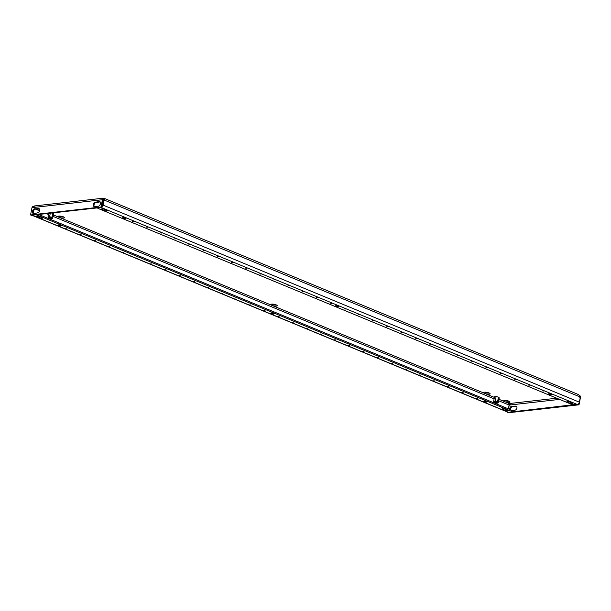<?xml version="1.0" encoding="UTF-8"?>
<svg xmlns="http://www.w3.org/2000/svg" width="611" height="611" viewBox="0 0 611 611"><rect width="100%" height="100%" fill="white"/><g stroke="black" fill="none" stroke-linecap="round" stroke-linejoin="round"><path stroke-width="0.92" d="M349.859 345.795L348.446 345.689L349.859 345.795M335.699 339.937L334.286 339.831L335.699 339.937M378.178 357.511L376.766 357.404L378.178 357.511M364.019 351.653L362.606 351.546L364.019 351.653M293.219 322.364L291.806 322.257L293.219 322.364M279.059 316.498L277.646 316.399L279.059 316.498M321.539 334.08L320.126 333.973L321.539 334.08M307.379 328.222L305.966 328.115L307.379 328.222M463.13 392.659L461.717 392.56L463.13 392.659M448.97 386.801L447.558 386.702L448.97 386.801M477.29 398.517L475.877 398.418L477.29 398.517M406.491 369.227L405.085 369.128L406.491 369.227M392.331 363.369L390.925 363.262L392.331 363.369M434.811 380.943L433.398 380.844L434.811 380.943M420.651 375.085L419.245 374.986L420.651 375.085M430.747 344.138L429.334 344.039L430.747 344.138M416.587 338.28L415.175 338.173L416.587 338.28M459.067 355.854L457.654 355.755L459.067 355.854M444.907 349.996L443.494 349.897L444.907 349.996M374.108 320.706L372.702 320.599L374.108 320.706M359.955 314.848L358.542 314.741L359.955 314.848M402.428 332.422L401.022 332.315L402.428 332.422M388.268 326.564L386.862 326.457L388.268 326.564M544.027 391.009L542.614 390.903L544.027 391.009M529.867 385.151L528.454 385.045L529.867 385.151M487.387 367.57L485.974 367.471L487.387 367.57M473.227 361.712L471.814 361.613L473.227 361.712M515.707 379.286L514.294 379.187L515.707 379.286M501.547 373.428L500.134 373.329L501.547 373.428M345.795 308.99L344.383 308.883L345.795 308.99M178.817 275.622L180.23 275.721L178.817 275.622M192.977 281.48L194.39 281.579L192.977 281.48M150.497 263.899L151.91 264.005L150.497 263.899M164.657 269.764L166.07 269.863L164.657 269.764M235.456 299.054L236.869 299.153L235.456 299.054M249.616 304.912L251.029 305.011L249.616 304.912M207.137 287.338L208.55 287.437L207.137 287.338M221.297 293.196L222.71 293.295L221.297 293.196M79.705 234.609L81.118 234.716L79.705 234.609M65.545 228.751L66.958 228.858L65.545 228.751M122.185 252.183L123.59 252.29L122.185 252.183M136.337 258.041L137.75 258.148L136.337 258.041M93.865 240.467L95.27 240.574L93.865 240.467M108.025 246.325L109.43 246.432L108.025 246.325M231.393 262.249L232.806 262.348L231.393 262.249M245.553 268.107L246.966 268.206L245.553 268.107M203.073 250.533L204.486 250.632L203.073 250.533M217.233 256.391L218.646 256.49L217.233 256.391M288.033 285.681L289.438 285.788L288.033 285.681M302.193 291.539L303.598 291.646L302.193 291.539M259.713 273.965L261.126 274.064L259.713 273.965M273.873 279.823L275.278 279.922L273.873 279.823M132.274 221.235L133.687 221.342L132.274 221.235M174.754 238.809L176.167 238.916L174.754 238.809M188.914 244.675L190.327 244.774L188.914 244.675M146.434 227.093L147.847 227.2L146.434 227.093M160.594 232.951L162.007 233.058L160.594 232.951M316.345 297.397L317.758 297.504L316.345 297.397M263.776 310.77L265.189 310.877L263.776 310.77M330.505 303.255L331.918 303.362L330.505 303.255M58.442 225.581A1.734 0.435 -168.9 0 0 60.222 225.986A1.734 0.435 -168.9 0 0 61.26 225.787A1.734 0.435 -168.9 0 0 60.688 225.329A1.734 0.435 -168.9 0 0 58.9 224.924A1.734 0.435 -168.9 0 0 57.869 225.123A1.734 0.435 -168.9 0 0 58.442 225.581M484.141 401.717A1.734 0.435 -168.9 0 0 485.928 402.122A1.734 0.435 -168.9 0 0 486.967 401.923A1.734 0.435 -168.9 0 0 486.394 401.465A1.734 0.435 -168.9 0 0 484.607 401.06A1.734 0.435 -168.9 0 0 483.568 401.259A1.734 0.435 -168.9 0 0 484.141 401.717M271.292 313.649A1.734 0.435 -168.9 0 0 273.079 314.054A1.734 0.435 -168.9 0 0 274.118 313.855A1.734 0.435 -168.9 0 0 273.545 313.397A1.734 0.435 -168.9 0 0 271.758 312.992A1.734 0.435 -168.9 0 0 270.719 313.191A1.734 0.435 -168.9 0 0 271.292 313.649M336.027 306.363A1.734 0.435 -168.9 0 0 337.814 306.768A1.734 0.435 -168.9 0 0 338.845 306.569A1.734 0.435 -168.9 0 0 338.273 306.111A1.734 0.435 -168.9 0 0 336.493 305.706A1.734 0.435 -168.9 0 0 335.454 305.905A1.734 0.435 -168.9 0 0 336.027 306.363M123.17 218.295A1.734 0.435 -168.9 0 0 124.957 218.7A1.734 0.435 -168.9 0 0 125.996 218.501A1.734 0.435 -168.9 0 0 125.423 218.043A1.734 0.435 -168.9 0 0 123.636 217.638A1.734 0.435 -168.9 0 0 122.597 217.837A1.734 0.435 -168.9 0 0 123.17 218.295M548.877 394.431A1.734 0.435 -168.9 0 0 550.664 394.836A1.734 0.435 -168.9 0 0 551.702 394.637A1.734 0.435 -168.9 0 0 551.13 394.179A1.734 0.435 -168.9 0 0 549.342 393.774A1.734 0.435 -168.9 0 0 548.304 393.973A1.734 0.435 -168.9 0 0 548.877 394.431M489.38 393.11A3.269 0.825 11.1 0 1 485.004 392.338A3.269 0.825 11.1 0 1 484.668 392.186M494.391 397.402L484.79 393.431A3.269 0.825 -168.9 0 0 488.166 394.194A3.269 0.825 -168.9 0 0 490.121 393.82A3.269 0.825 -168.9 0 0 489.044 392.957A3.269 0.825 -168.9 0 0 485.669 392.193A3.269 0.825 -168.9 0 0 483.713 392.567A3.269 0.825 -168.9 0 0 484.79 393.431L271.941 305.363A3.269 0.825 -168.9 0 0 275.309 306.126A3.269 0.825 -168.9 0 0 277.272 305.752A3.269 0.825 -168.9 0 0 276.187 304.889A3.269 0.825 -168.9 0 0 272.819 304.125A3.269 0.825 -168.9 0 0 270.856 304.499A3.269 0.825 -168.9 0 0 271.941 305.363L59.084 217.295A3.269 0.825 -168.9 0 0 62.459 218.058A3.269 0.825 -168.9 0 0 64.422 217.692A3.269 0.825 -168.9 0 0 63.338 216.821A3.269 0.825 -168.9 0 0 59.962 216.057A3.269 0.825 -168.9 0 0 58.007 216.431A3.269 0.825 -168.9 0 0 59.084 217.295L53.333 214.919M63.681 216.974A3.269 0.825 11.1 0 1 59.305 216.202A3.269 0.825 11.1 0 1 58.962 216.05M509.291 401.343A3.269 0.825 11.1 0 1 504.915 400.579A3.269 0.825 11.1 0 1 504.571 400.419M508.375 403.894L509.047 404.39L508.818 403.375L504.701 401.671A3.269 0.825 -168.9 0 0 508.069 402.435A3.269 0.825 -168.9 0 0 510.032 402.061A3.269 0.825 -168.9 0 0 508.948 401.19A3.269 0.825 -168.9 0 0 505.58 400.426A3.269 0.825 -168.9 0 0 503.617 400.801A3.269 0.825 -168.9 0 0 504.701 401.671L498.943 399.288M276.531 305.042A3.269 0.825 11.1 0 1 272.155 304.27A3.269 0.825 11.1 0 1 271.811 304.118M39.654 209.26L39.203 209.069A3.269 0.825 -168.9 0 0 39.646 209.237M31.887 215.248L507.978 412.234A2.307 1.39 112.5 0 0 508.436 412.295L511.43 411.959A1.925 0.481 -168.9 0 0 511.903 411.738A1.925 0.481 -168.9 0 0 511.27 411.226L511.483 410.134L38.63 214.492M511.483 410.134A1.925 0.481 11.1 0 1 512.117 410.645L511.903 411.738M53.608 213.522L53.012 212.872M499.218 397.891L498.5 397.127L496.086 396.562L494.513 396.799M508.818 403.375L509.635 403.512L508.413 408.866M103.717 199.553L103.221 199.453L103.442 198.361C102.045 198.483 101.777 198.606 102.633 198.735L103.282 200.072L101.846 207.373L31.398 215.309L30.55 214.957L31.986 207.656L32.681 206.617L35.232 206.037M104.359 199.018C105.306 199.178 105.275 199.003 104.26 198.499C105.275 199.003 105.306 199.178 104.359 199.018L103.32 200.08L104.069 199.996L104.359 199.018C105.306 199.178 105.275 199.003 104.26 198.499L103.442 198.361C102.045 198.483 101.777 198.606 102.633 198.735L102.427 199.721L103.282 200.072M104.26 198.499L104.046 199.591M102.182 198.728L102.633 198.735M101.846 207.373L100.998 207.022L30.55 214.957M39.532 209.038L37.836 209.153M37.256 208.931L35.423 209.138A2.497 1.512 -67.5 0 0 33.552 210.948A2.497 1.512 -67.5 0 0 33.62 213.537M99.272 201.508L94.949 202.348A2.116 1.275 -67.5 0 0 93.262 204.189A2.116 1.275 -67.5 0 0 93.743 206.312A2.116 1.275 -67.5 0 0 94.163 206.365L98.34 206.251A2.497 1.512 -67.5 0 0 100.334 204.074A2.497 1.512 -67.5 0 0 99.761 201.569A2.497 1.512 -67.5 0 0 99.272 201.508L100.12 201.859A2.497 1.512 -67.5 0 0 100.12 201.859L95.797 202.699A2.116 1.275 -67.5 0 0 94.239 204.173A2.116 1.275 -67.5 0 0 94.224 206.358M100.998 207.022L102.427 199.721L31.986 207.656M35.828 213.285L37.958 212.689A2.116 1.275 -67.5 0 0 39.646 210.856A2.116 1.275 -67.5 0 0 39.165 208.733A2.116 1.275 -67.5 0 0 38.745 208.679L34.567 208.786A2.497 1.512 -67.5 0 0 32.574 210.963A2.497 1.512 -67.5 0 0 33.147 213.468A2.497 1.512 -67.5 0 0 33.636 213.537L35.828 213.285M498.66 400.747L509.116 405.078L508.528 404.123M509.116 405.078L508.375 408.851M509.711 404.429L510.231 404.207M580.19 396.325L580.45 397.501L579.602 397.15M578.166 404.451L579.014 404.803L508.573 412.738L507.718 412.387L578.227 404.146M512.079 410.821L515.134 410.118A2.116 1.275 -67.5 0 0 516.822 408.285A2.116 1.275 -67.5 0 0 516.333 406.162A2.116 1.275 -67.5 0 0 515.921 406.109L511.743 406.216A2.497 1.512 -67.5 0 0 509.589 409.347M516.7 406.468L515.012 406.582M514.424 406.361L512.591 406.567A2.497 1.512 -67.5 0 0 510.437 409.698M580.45 397.501L579.014 404.803M578.014 394.515L580.076 395.844L580.351 397.058L579.343 402.168A2.307 1.39 112.5 0 1 577.418 404.528L574.416 404.864A1.925 0.481 -168.9 0 1 571.751 404.421L98.302 208.527A1.925 0.481 -168.9 0 1 97.668 208.015L97.699 207.839M103.32 200.08L102.312 205.189A1.153 0.695 -67.5 0 1 102.205 205.548M580.351 397.058L104.069 199.996L103.06 205.105L579.343 402.168M32.009 215.24A2.307 1.39 -67.5 0 0 32.154 215.232L35.155 214.881M511.27 411.226L37.813 215.339A1.925 0.481 -168.9 0 0 35.148 214.896M39.807 217.875A1.734 0.435 -168.9 0 0 41.594 218.272A1.734 0.435 -168.9 0 0 42.633 218.081A1.734 0.435 -168.9 0 0 42.052 217.623L39.509 216.561A1.734 0.435 -168.9 0 0 37.722 216.164A1.734 0.435 -168.9 0 0 36.683 216.355A1.734 0.435 -168.9 0 0 37.256 216.821L39.807 217.875L40.02 216.775M505.03 409.171A1.734 0.435 -168.9 0 0 503.243 408.774A1.734 0.435 -168.9 0 0 502.204 408.965A1.734 0.435 -168.9 0 0 502.777 409.423L505.328 410.485A1.734 0.435 -168.9 0 0 507.115 410.882A1.734 0.435 -168.9 0 0 508.146 410.691A1.734 0.435 -168.9 0 0 507.573 410.225L505.03 409.171M98.134 207.793L101.136 207.465A2.307 1.39 -67.5 0 0 101.289 207.435M101.9 207.121A2.307 1.39 -67.5 0 0 103.06 205.105M98.134 207.801A1.925 0.481 -168.9 0 0 97.668 208.015M569.758 401.885A1.734 0.435 -168.9 0 0 567.978 401.48A1.734 0.435 -168.9 0 0 566.939 401.679A1.734 0.435 -168.9 0 0 567.512 402.137L570.063 403.191A1.734 0.435 -168.9 0 0 571.843 403.596A1.734 0.435 -168.9 0 0 572.881 403.397A1.734 0.435 -168.9 0 0 572.308 402.939L569.758 401.885M104.542 210.581A1.734 0.435 -168.9 0 0 106.329 210.986A1.734 0.435 -168.9 0 0 107.36 210.787A1.734 0.435 -168.9 0 0 106.788 210.329L104.244 209.275A1.734 0.435 -168.9 0 0 102.457 208.87A1.734 0.435 -168.9 0 0 101.418 209.069A1.734 0.435 -168.9 0 0 101.991 209.527L104.542 210.581L104.756 209.489M497.323 402.916A1.535 0.39 -168.9 0 0 497.316 402.756A1.535 0.39 -168.9 0 0 495.911 402.191A1.535 0.39 -168.9 0 0 494.398 402.183A1.535 0.39 -168.9 0 0 494.36 402.221A1.535 0.39 -168.9 0 0 495.536 402.901A1.535 0.39 -168.9 0 0 497.323 402.916M494.597 402.114L497.155 402.618M493.917 402.114A2.001 0.504 -168.9 0 0 493.887 402.267A2.001 0.504 -168.9 0 0 495.742 403.061A2.001 0.504 -168.9 0 0 497.759 403.023A2.001 0.504 -168.9 0 0 497.766 403.023A2.001 0.504 -168.9 0 0 496.231 402.137A2.001 0.504 -168.9 0 0 493.917 402.114M496.109 396.562L495.216 401.106L493.635 401.282L494.398 402.015L493.635 401.282L494.52 396.738M495.216 401.106L497.568 401.664L498.332 402.397L499.233 397.83M497.568 401.664L498.461 397.119M51.706 218.547A1.535 0.39 -168.9 0 0 51.706 218.387A1.535 0.39 -168.9 0 0 50.301 217.814A1.535 0.39 -168.9 0 0 48.788 217.814A1.535 0.39 -168.9 0 0 48.743 217.844A1.535 0.39 -168.9 0 0 49.926 218.532A1.535 0.39 -168.9 0 0 51.706 218.547M48.987 217.745L51.545 218.249M48.3 217.745A2.001 0.504 -168.9 0 0 48.277 217.89A2.001 0.504 -168.9 0 0 50.133 218.692A2.001 0.504 -168.9 0 0 52.149 218.654L52.149 218.654A2.001 0.504 -168.9 0 0 50.614 217.768A2.001 0.504 -168.9 0 0 48.3 217.745M50.301 213.178L49.606 216.737L48.017 216.913L48.781 217.646L48.017 216.913L48.72 213.354M49.606 216.737L51.958 217.287L52.722 218.028L53.615 213.453M51.958 217.287L52.821 212.895M556.736 398.204L509.635 403.512M35.53 209.13L39.654 210.833M46.383 213.621L48.49 214.492M53.042 216.378L494.108 398.868M509.154 405.085L559.623 399.403M508.436 412.295L32.154 215.232M37.966 214.568L37.813 215.339M101.136 207.465L577.418 404.528M102.121 208.863L101.991 209.527M567.642 401.473L567.512 402.137M570.277 402.099L570.063 403.191M502.906 408.759L502.777 409.423M505.541 409.385L505.328 410.485M37.386 216.149L37.256 216.821M516.662 406.414L515.921 406.109M515.142 406.643L514.294 406.292M512.591 406.567L511.743 406.216M97.676 202.31L96.828 201.958M97.424 202.516L96.569 202.165M97.928 202.104L97.08 201.752M96.462 206.465L95.919 206.235M95.797 202.699L94.949 202.348M35.423 209.138L34.567 208.786M37.974 209.214L37.126 208.863M39.494 208.985L38.745 208.679M102.694 198.262L34.598 205.93M578.396 394.538L104.771 198.583M515.065 406.628L514.218 406.277M96.5 206.457L95.858 206.19M37.897 209.199L37.05 208.847M497.759 403.023L498.332 402.397M52.149 218.654L52.722 218.028"/></g></svg>
